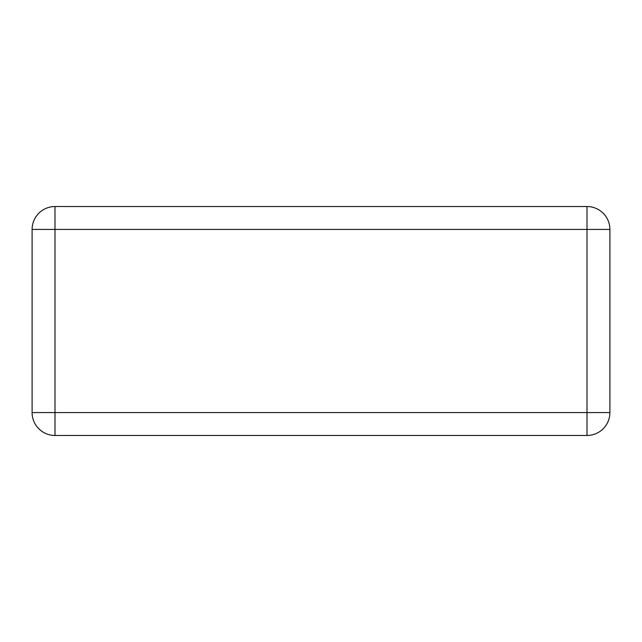 <?xml version="1.0" encoding="UTF-8"?>
<svg xmlns="http://www.w3.org/2000/svg" width="642" height="642" viewBox="0 0 642 642"><rect width="100%" height="100%" fill="white"/><g stroke="black" fill="none" stroke-linecap="round" stroke-linejoin="round"><path stroke-width="0.96" d="M32.1 412.573L32.1 229.427A22.895 22.895 0 0 1 54.995 206.531L587.005 206.531A22.895 22.895 0 0 1 609.9 229.427L609.9 412.573A22.895 22.895 0 0 1 587.005 435.469L54.995 435.469A22.895 22.895 0 0 1 32.1 412.573A22.895 22.895 0 0 0 54.995 435.469L54.995 229.427L32.1 229.427A22.895 22.895 0 0 1 54.995 206.531L54.995 229.427L587.005 229.427L587.005 412.573L32.1 412.573M609.9 412.573A22.895 22.895 0 0 1 587.005 435.469L587.005 412.573L609.9 412.573M587.005 206.531A22.895 22.895 0 0 1 609.9 229.427L587.005 229.427L587.005 206.531"/></g></svg>
